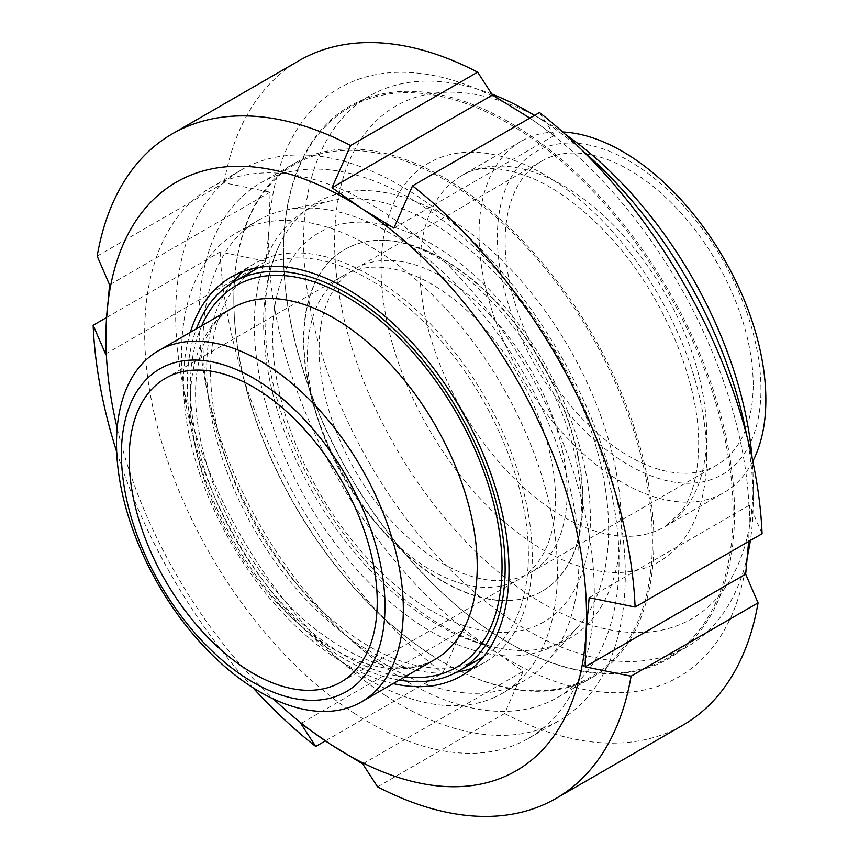 <?xml version="1.0" encoding="UTF-8"?>
<svg xmlns="http://www.w3.org/2000/svg" width="859" height="859" viewBox="0 0 859 859"><rect width="100%" height="100%" fill="white"/><g stroke="black" fill="none" stroke-linecap="round" stroke-linejoin="round"><path stroke-width="0.64" stroke-dasharray="4.29 3.22" d="M283.47 252.288A318.957 184.148 60 0 1 516.323 126.434A318.957 184.148 60 0 1 734.069 529.327A318.957 184.148 60 0 1 509 642.94A318.957 184.148 60 0 1 283.47 252.288L283.47 253.147A317.916 183.547 60 0 1 349.312 107.6A317.916 183.547 60 0 1 594.299 192.781A317.916 183.547 60 0 1 733.071 512.726A317.916 183.547 60 0 1 667.228 658.262A317.916 183.547 60 0 1 508.27 642.511A317.916 183.547 60 0 1 283.47 253.147M762.083 533.729L749.671 505.038L748.812 538.937A339.842 196.206 -120 0 0 524.581 114.601A339.842 196.206 -120 0 0 269.211 226.078A339.842 196.206 -120 0 0 493.431 650.413A339.842 196.206 -120 0 0 748.812 538.937L748.651 541.481M529.874 118.091L554.377 135.443L539.516 112.529M554.377 135.443L393.884 228.107M105.56 353.962L266.043 261.308L269.211 226.078L270.07 192.169L224.145 182.817L97.164 256.132M270.07 192.169L109.576 284.834M106.57 317.519L220.129 251.955L266.043 261.308M117.157 428.126A339.842 196.206 -120 0 0 273.581 699.054M116.674 451.78A383.694 221.525 -120 0 0 252.847 687.64M362.734 763.919L523.228 671.266L493.431 650.413L461.347 630.893L442.696 673.155L325.346 740.909M461.347 630.893L300.854 723.557M377.595 786.833L504.577 713.528L523.228 671.266M299.265 60.549A383.694 221.525 -120 0 0 224.145 182.817M220.129 251.955A383.694 221.525 -120 0 0 442.696 673.155M504.577 713.528A383.694 221.525 -120 0 0 682.948 725.136M589.177 597.692L749.671 505.038M190.344 332.304A230.223 132.92 -120 0 0 335.665 657.983A230.223 132.92 -120 0 0 393.154 683.581M232.091 282.912A230.223 132.92 -120 0 0 358.922 644.551A230.223 132.92 -120 0 0 456.795 672.125M472.364 668.13A230.223 132.92 -120 0 0 484.583 662.439A230.223 132.92 -120 0 0 484.583 396.611A230.223 132.92 -120 0 0 254.371 263.692A230.223 132.92 -120 0 0 243.333 271.423M481.845 657.693A224.736 129.752 60 0 1 475.21 661.097A224.736 129.752 60 0 1 253.931 522.326A224.736 129.752 60 0 1 257.109 268.438M258.903 267.439A224.736 129.752 60 0 1 481.845 398.189A224.736 129.752 60 0 1 483.606 656.641M399.21 680.081A224.736 129.752 60 0 1 233.852 541.363A224.736 129.752 60 0 1 196.4 328.804M514.015 581.822A175.408 101.265 60 0 1 341.302 473.513A175.408 101.265 60 0 1 343.793 275.352A175.408 101.265 60 0 1 519.19 376.629A175.408 101.265 60 0 1 519.19 579.17A175.408 101.265 60 0 1 514.015 581.822M431.486 610.76A224.736 129.752 60 0 1 274.762 367.115A224.736 129.752 60 0 1 379.667 223.877A224.736 129.752 60 0 1 571.085 420.158A224.736 129.752 60 0 1 431.486 610.76M746.621 435.008A317.916 183.547 60 0 1 753.193 501.108A317.916 183.547 60 0 1 750.369 540.494M747.609 555.386A317.916 183.547 60 0 1 687.35 646.644A317.916 183.547 60 0 1 369.424 463.098A317.916 183.547 60 0 1 369.434 95.993A317.916 183.547 60 0 1 491.853 94.093M534.556 115.396A317.916 183.547 60 0 1 582.348 150.475M565.222 134.262A295.99 170.898 -120 0 0 543.897 120.69A295.99 170.898 -120 0 0 334.591 241.529A295.99 170.898 -120 0 0 543.887 604.049A295.99 170.898 -120 0 0 753.193 483.209A295.99 170.898 -120 0 0 752.097 457.944M753.193 483.209L753.193 501.108M562.688 131.975A202.81 117.092 -120 0 0 521.048 141.37A202.81 117.092 -120 0 0 521.037 375.555A202.81 117.092 -120 0 0 723.858 492.658A202.81 117.092 -120 0 0 752.806 461.294M760.945 389.224A186.371 107.6 -120 0 0 563.268 143.313A186.371 107.6 -120 0 0 563.268 406.876A186.371 107.6 -120 0 0 760.945 389.224M753.193 384.746A175.408 101.265 -120 0 0 676.624 208.222A175.408 101.265 -120 0 0 541.46 161.234A175.408 101.265 -120 0 0 541.46 363.776A175.408 101.265 -120 0 0 716.868 465.041A175.408 101.265 -120 0 0 753.193 384.746M567.144 492.153A175.408 101.265 -120 0 0 490.586 315.64A175.408 101.265 -120 0 0 355.411 268.642A175.408 101.265 -120 0 0 355.411 471.183A175.408 101.265 -120 0 0 530.819 572.448A175.408 101.265 -120 0 0 567.144 492.153M582.649 501.108A197.334 113.925 -120 0 0 496.513 302.518A197.334 113.925 -120 0 0 344.459 249.658A197.334 113.925 -120 0 0 344.448 477.518A197.334 113.925 -120 0 0 541.782 591.443A197.334 113.925 -120 0 0 582.649 501.108M565.984 414.135A197.334 113.925 -120 0 0 386.432 240.402A197.334 113.925 -120 0 0 344.76 249.486A197.334 113.925 -120 0 0 344.76 477.336A197.334 113.925 -120 0 0 542.083 591.271A197.334 113.925 -120 0 0 570.784 559.714A197.334 113.925 -120 0 0 582.95 500.937A197.334 113.925 -120 0 0 565.984 414.135M395.398 674.401A297.031 171.499 -120 0 0 557.523 697.487A297.031 171.499 -120 0 0 557.523 354.499A297.031 171.499 -120 0 0 260.492 182.999A297.031 171.499 -120 0 0 212.452 412.266A297.031 171.499 -120 0 0 395.398 674.401M430.241 654.29A297.031 171.499 -120 0 0 443.856 662.654A297.031 171.499 -120 0 0 592.366 677.364A297.031 171.499 -120 0 0 592.377 334.376A297.031 171.499 -120 0 0 295.335 162.888A297.031 171.499 -120 0 0 234.26 283.395A297.031 171.499 -120 0 0 233.82 298.857A297.031 171.499 -120 0 0 430.241 654.29M385.916 695.79A317.916 183.547 60 0 1 190.107 415.219A317.916 183.547 60 0 1 241.529 169.835A317.916 183.547 60 0 1 559.445 353.393A317.916 183.547 60 0 1 559.445 720.486A317.916 183.547 60 0 1 385.916 695.79M354.907 713.689A317.916 183.547 60 0 1 159.108 433.119A317.916 183.547 60 0 1 210.519 187.734A317.916 183.547 60 0 1 528.435 371.292A317.916 183.547 60 0 1 528.435 738.396A317.916 183.547 60 0 1 354.907 713.689M494.548 697.325A265.85 153.493 60 0 1 232.789 533.171A265.85 153.493 60 0 1 236.558 232.832A265.85 153.493 60 0 1 502.397 386.325A265.85 153.493 60 0 1 502.397 693.299A265.85 153.493 60 0 1 494.548 697.325M516.055 684.902A265.85 153.493 60 0 1 254.296 520.747A265.85 153.493 60 0 1 258.065 220.419A265.85 153.493 60 0 1 285.66 210.047A265.85 153.493 60 0 1 523.915 373.901A265.85 153.493 60 0 1 546.689 662.16A265.85 153.493 60 0 1 523.915 680.876A265.85 153.493 60 0 1 516.055 684.902M549.341 647.997A250.495 144.623 60 0 1 291.706 472.182A250.495 144.623 60 0 1 332.24 200.555A250.495 144.623 60 0 1 556.739 354.95A250.495 144.623 60 0 1 578.204 626.565A250.495 144.623 60 0 1 549.341 647.997M234.26 284.308A295.99 170.898 60 0 1 449.901 182.913A295.99 170.898 60 0 1 652.421 541.385A295.99 170.898 60 0 1 443.115 662.225A295.99 170.898 60 0 1 233.82 299.716A295.99 170.898 60 0 1 234.26 284.308M443.115 626.243A251.923 145.45 60 0 1 279.443 244.879A251.923 145.45 60 0 1 569.077 347.831A251.923 145.45 60 0 1 513.414 650.134A251.923 145.45 60 0 1 443.115 626.243M201.736 325.722A220.355 127.218 -120 0 0 236.042 540.107A220.355 127.218 -120 0 0 404.546 676.999M429.232 662.364A202.81 117.092 60 0 1 229.546 537.133A202.81 117.092 60 0 1 232.413 308.016C212.517 319.076 200.469 342.204 196.282 377.412C193.286 411.236 199.718 448.86 215.588 490.274C236.794 542.952 266.988 586.847 306.148 621.937C356.453 662.847 397.824 676.151 430.262 661.838L435.223 659.293A202.81 117.092 60 0 1 429.232 662.364M706.678 456.354A230.223 132.92 60 0 1 462.496 478.162A230.223 132.92 60 0 1 462.496 152.591A230.223 132.92 60 0 1 706.678 456.354M706.678 433.978A202.81 117.092 -120 0 0 618.147 229.879A202.81 117.092 -120 0 0 461.863 175.537A202.81 117.092 -120 0 0 461.863 409.722A202.81 117.092 -120 0 0 664.673 526.814A202.81 117.092 -120 0 0 706.678 433.978M508.27 642.511L509 642.94M254.371 263.692L231.114 277.113M484.583 662.439L461.326 675.872M340.894 682.1L519.19 579.17M165.497 378.293L343.793 275.352M369.434 95.993L349.312 107.6M687.35 646.644L667.228 658.262M543.897 120.69L534.642 115.342M521.048 141.37L461.863 175.537C478.356 165.035 502.214 166.088 533.471 178.715C558.146 189.689 582.67 208.039 607.034 233.777C661.537 290.772 699.634 380.226 698.657 445.166C698.066 475.542 692 498.048 680.446 512.694L664.673 526.814L723.858 492.658M541.46 161.234L355.411 268.642M716.868 465.041L530.819 572.448M386.432 240.402C396.751 240.95 408.347 243.956 421.221 249.411C437.231 256.304 453.616 266.859 470.378 281.076C511.459 317.089 542.673 362.82 563.998 418.29C578.451 458.438 583.905 494.032 580.383 525.085C578.665 538.958 575.476 550.501 570.784 559.714M557.523 697.487L592.366 677.364M260.492 182.999L295.335 162.888M528.435 738.396L559.445 720.486M210.519 187.734L241.529 169.835M502.397 693.299L523.915 680.876M236.558 232.832L258.065 220.419M332.24 200.555L285.66 210.047M578.204 626.565L546.689 662.16M443.115 662.225L443.856 662.654M233.82 299.716L233.82 298.857M279.443 244.879C269.028 267.332 263.745 292.726 263.595 321.062C263.477 354.273 269.629 388.848 282.053 424.786C310.367 507.637 371.56 587.084 437.843 624.815C463.001 639.429 488.191 647.869 513.414 650.134"/><path stroke-width="1.29" d="M748.651 541.481L745.655 574.166L758.067 602.868L631.086 676.183L585.162 666.831L586.021 632.922L589.177 597.692L635.102 607.045L762.083 533.729A383.694 221.525 -120 0 0 539.516 112.529L412.535 185.845L393.884 228.107L361.789 208.587L332.003 187.734L492.486 95.081L529.874 118.091M332.003 187.734L350.644 145.472L477.636 72.167L492.486 95.081M252.847 687.64A383.694 221.525 -120 0 0 315.715 746.471L300.854 723.557L330.651 744.399A339.842 196.206 -120 0 0 586.021 632.922A339.842 196.206 -120 0 0 361.789 208.587A339.842 196.206 -120 0 0 106.419 320.063L105.56 353.962L93.148 325.271L106.57 317.519M635.102 607.045A383.694 221.525 -120 0 0 412.535 185.845M350.644 145.472A383.694 221.525 -120 0 0 172.272 133.864A383.694 221.525 -120 0 0 97.164 256.132L109.576 284.834L106.419 320.063A339.842 196.206 -120 0 0 117.157 428.126M273.581 699.054A339.842 196.206 -120 0 0 330.651 744.399L362.734 763.919L377.595 786.833A383.694 221.525 -120 0 0 555.966 798.451A383.694 221.525 -120 0 0 631.086 676.183M93.148 325.271A383.694 221.525 -120 0 0 116.674 451.78M325.346 740.909L315.715 746.471M477.636 72.167A383.694 221.525 -120 0 0 299.265 60.549L172.272 133.864M555.966 798.451L682.948 725.136A383.694 221.525 -120 0 0 758.067 602.868M745.655 574.166L585.162 666.831M393.154 683.581A230.223 132.92 -120 0 0 461.326 675.872A230.223 132.92 -120 0 0 461.326 410.033A230.223 132.92 -120 0 0 231.114 277.113A230.223 132.92 -120 0 0 190.344 332.304M456.795 672.125A230.223 132.92 -120 0 0 472.364 668.13M243.333 271.423A230.223 132.92 -120 0 0 232.091 282.912M196.4 328.804A224.736 129.752 60 0 1 233.852 281.87L257.109 268.438A224.736 129.752 60 0 1 258.903 267.439M483.606 656.641A224.736 129.752 60 0 1 481.845 657.693L458.588 671.115A224.736 129.752 60 0 1 451.952 674.519A224.736 129.752 60 0 1 399.21 680.081M233.852 281.87A224.736 129.752 60 0 1 458.588 411.622A224.736 129.752 60 0 1 458.588 671.115M355.325 705.035A202.81 117.092 60 0 1 155.64 579.804A202.81 117.092 60 0 1 158.507 350.687A202.81 117.092 60 0 1 361.317 467.779A202.81 117.092 60 0 1 361.317 701.964A202.81 117.092 60 0 1 355.325 705.035M340.873 694.416A186.371 107.6 60 0 1 124.158 486.581A186.371 107.6 60 0 1 294.562 409.593A186.371 107.6 60 0 1 340.873 694.416M335.719 684.763A175.408 101.265 60 0 1 163.017 576.453A175.408 101.265 60 0 1 165.497 378.293A175.408 101.265 60 0 1 340.905 479.569A175.408 101.265 60 0 1 340.894 682.1A175.408 101.265 60 0 1 335.719 684.763M750.369 540.494A317.916 183.547 60 0 1 747.609 555.386M491.853 94.093A317.916 183.547 60 0 1 528.392 111.734A317.916 183.547 60 0 1 534.556 115.396M582.348 150.475A317.916 183.547 60 0 1 746.621 435.008M752.097 457.944A295.99 170.898 -120 0 0 565.222 134.262M752.806 461.294A202.81 117.092 -120 0 0 765.852 399.811A202.81 117.092 -120 0 0 562.688 131.975M404.546 676.999A220.355 127.218 -120 0 0 449.891 670.664A220.355 127.218 -120 0 0 435.9 381.138A220.355 127.218 -120 0 0 201.736 325.722M158.507 350.687L232.413 308.016A202.81 117.092 60 0 1 435.223 425.108A202.81 117.092 60 0 1 435.223 659.293L361.317 701.964M534.642 115.342L528.392 111.734"/></g></svg>
